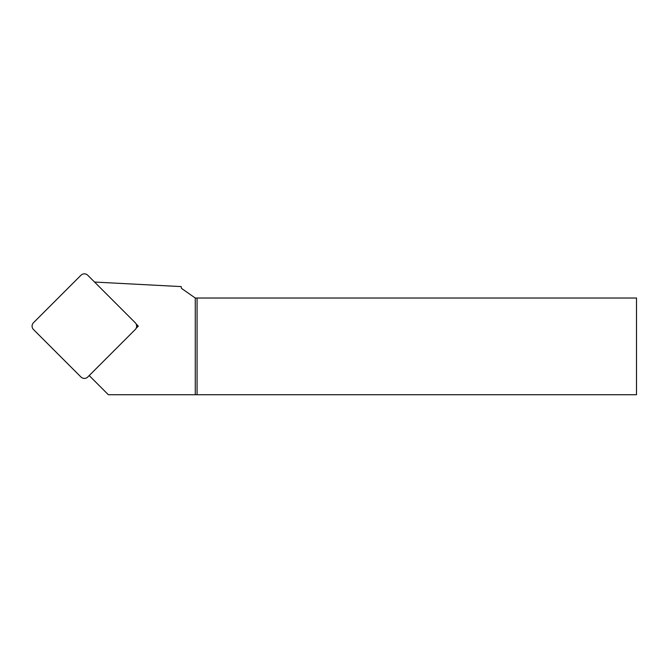 <?xml version="1.0" encoding="UTF-8"?>
<svg xmlns="http://www.w3.org/2000/svg" width="670" height="670" viewBox="0 0 670 670"><rect width="100%" height="100%" fill="white"/><g stroke="black" fill="none" stroke-linecap="round" stroke-linejoin="round"><path stroke-width="1" d="M135.223 322.714L87.778 275.269A4.832 4.832 0 0 0 80.944 275.269L33.5 322.714A4.832 4.832 0 0 0 33.5 329.548L80.944 376.992A4.832 4.832 0 0 0 87.778 376.992L135.223 329.548A4.832 4.832 0 0 0 135.223 322.714M197.081 394.731L636.5 394.731L636.5 298.024L197.081 298.024L197.081 394.731L195.272 394.731L195.272 298.024L181.478 288.368L181.168 286.592L94.562 282.053M89.202 375.569L108.364 394.731L195.272 394.731M136.085 328.367L138.322 326.131L136.085 323.895M195.272 298.024L197.081 298.024M138.322 326.131L136.638 326.131"/></g></svg>
